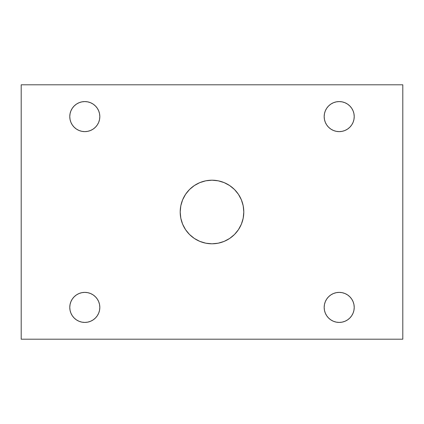 <?xml version="1.0" encoding="UTF-8"?>
<svg xmlns="http://www.w3.org/2000/svg" width="424" height="424" viewBox="0 0 424 424"><rect width="100%" height="100%" fill="white"/><g stroke="black" fill="none" stroke-linecap="round" stroke-linejoin="round"><path stroke-width="0.64" d="M99.826 307.4A15.026 15.026 0 0 1 84.8 322.426A15.026 15.026 0 0 1 69.775 307.4L70.066 304.469L70.919 301.649L72.308 299.053L74.179 296.779L76.453 294.908L79.05 293.519L81.869 292.666L84.8 292.375L87.731 292.666L90.55 293.519L93.148 294.908L95.421 296.779L97.292 299.053L98.681 301.649L99.534 304.469L99.826 307.4L99.534 310.331L98.681 313.151L97.292 315.748L95.421 318.021L93.148 319.892L90.55 321.281L87.731 322.134L84.8 322.426L81.869 322.134L79.05 321.281L76.453 319.892L74.179 318.021L72.308 315.748L70.919 313.151L70.066 310.331L69.775 307.4A15.026 15.026 0 0 1 84.8 292.375A15.026 15.026 0 0 1 99.826 307.4M354.226 307.4A15.026 15.026 0 0 1 339.2 322.426A15.026 15.026 0 0 1 324.175 307.4L324.466 304.469L325.319 301.649L326.708 299.053L328.579 296.779L330.853 294.908L333.45 293.519L336.269 292.666L339.2 292.375L342.131 292.666L344.951 293.519L347.548 294.908L349.821 296.779L351.692 299.053L353.081 301.649L353.934 304.469L354.226 307.4L353.934 310.331L353.081 313.151L351.692 315.748L349.821 318.021L347.548 319.892L344.951 321.281L342.131 322.134L339.2 322.426L336.269 322.134L333.45 321.281L330.853 319.892L328.579 318.021L326.708 315.748L325.319 313.151L324.466 310.331L324.175 307.4A15.026 15.026 0 0 1 339.2 292.375A15.026 15.026 0 0 1 354.226 307.4M354.226 116.6A15.026 15.026 0 0 1 339.2 131.626A15.026 15.026 0 0 1 324.175 116.6L324.466 113.669L325.319 110.85L326.708 108.253L328.579 105.979L330.853 104.108L333.45 102.719L336.269 101.866L339.2 101.575L342.131 101.866L344.951 102.719L347.548 104.108L349.821 105.979L351.692 108.253L353.081 110.85L353.934 113.669L354.226 116.6L353.934 119.531L353.081 122.35L351.692 124.948L349.821 127.221L347.548 129.092L344.951 130.481L342.131 131.334L339.2 131.626L336.269 131.334L333.45 130.481L330.853 129.092L328.579 127.221L326.708 124.948L325.319 122.35L324.466 119.531L324.175 116.6A15.026 15.026 0 0 1 339.2 101.575A15.026 15.026 0 0 1 354.226 116.6M99.826 116.6A15.026 15.026 0 0 1 84.8 131.626A15.026 15.026 0 0 1 69.775 116.6L70.066 113.669L70.919 110.85L72.308 108.253L74.179 105.979L76.453 104.108L79.05 102.719L81.869 101.866L84.8 101.575L87.731 101.866L90.55 102.719L93.148 104.108L95.421 105.979L97.292 108.253L98.681 110.85L99.534 113.669L99.826 116.6L99.534 119.531L98.681 122.35L97.292 124.948L95.421 127.221L93.148 129.092L90.55 130.481L87.731 131.334L84.8 131.626L81.869 131.334L79.05 130.481L76.453 129.092L74.179 127.221L72.308 124.948L70.919 122.35L70.066 119.531L69.775 116.6A15.026 15.026 0 0 1 84.8 101.575A15.026 15.026 0 0 1 99.826 116.6M205.396 180.894L204.05 181.212A31.8 31.8 0 0 0 180.2 212A31.8 31.8 0 0 1 212 180.2A31.8 31.8 0 0 1 243.8 212A31.8 31.8 0 0 0 219.95 181.212L218.609 180.894M213.558 180.237A31.8 31.8 0 0 0 210.442 180.237M224.169 241.378L218.206 243.191L224.169 241.378L229.665 238.442L234.488 234.488L238.442 229.665L241.378 224.169L243.191 218.206L243.8 212L243.191 205.794L241.378 199.831L238.442 194.335L234.488 189.512L229.665 185.558L224.169 182.622L218.206 180.809L212 180.2L205.794 180.809L199.831 182.622L204.071 181.202M243.8 212A31.8 31.8 0 0 1 212 243.8A31.8 31.8 0 0 1 180.2 212L180.809 218.206L182.622 224.169L185.558 229.665L189.512 234.488L194.335 238.442L199.831 241.378L205.794 243.191L212 243.8L218.206 243.191M21.2 84.8L21.2 339.2L402.8 339.2L402.8 84.8L21.2 84.8L21.2 339.2L402.8 339.2L402.8 84.8L21.2 84.8M204.479 181.101L204.951 180.99M205.163 180.942L205.555 180.857M199.831 182.622L194.335 185.558L189.512 189.512L185.558 194.335L182.622 199.831L180.809 205.794L180.2 212M98.681 122.35L99.009 121.487M325.319 110.85L324.991 111.713M325.319 301.649L324.991 302.513M98.681 313.151L99.009 312.287"/></g></svg>

